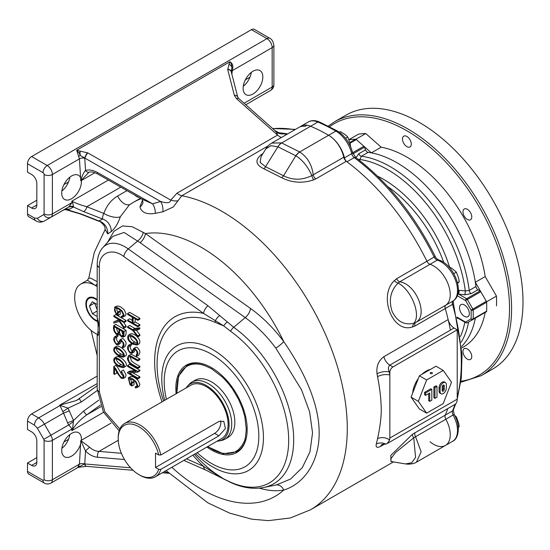 <?xml version="1.0" encoding="UTF-8"?>
<svg xmlns="http://www.w3.org/2000/svg" width="550" height="550" viewBox="0 0 550 550"><rect width="100%" height="100%" fill="white"/><g stroke="black" fill="none" stroke-linecap="round" stroke-linejoin="round"><path stroke-width="0.82" d="M421.933 374.316A19.057 11.007 -60 0 1 426.119 371.126A19.057 11.007 -60 0 1 430.306 369.476M412.699 393.009A19.057 11.007 -60 0 1 418.337 378.476M411.084 397.162L419.382 408.966L426.635 413.153L418.344 401.356L411.084 397.162L419.382 375.788L426.635 379.974L443.224 370.404L435.964 366.211L419.382 375.788M430.526 372.646A1.1 0.633 180 0 1 431.723 372.508A1.1 0.633 180 0 1 432.403 373.092A1.1 0.633 180 0 1 431.303 373.732A1.1 0.633 180 0 1 430.203 373.092A1.1 0.633 180 0 1 430.526 372.646M443.224 370.404L451.516 382.202L443.224 403.576L426.635 413.153M418.344 401.356L426.635 379.974M441.024 393.793L439.986 393.195A4.4 2.537 -60 0 1 439.079 391.181L439.079 387.585A4.4 2.537 -60 0 1 440.997 383.158A4.4 2.537 -60 0 1 444.386 381.982L445.424 382.58A4.4 2.537 -60 0 1 446.332 384.594L446.332 388.183A4.4 2.537 -60 0 1 444.414 392.611A4.4 2.537 -60 0 1 441.024 393.793A4.4 2.537 -60 0 1 440.117 391.779L440.117 388.183A4.4 2.537 -60 0 1 442.035 383.763A4.4 2.537 -60 0 1 445.424 382.58M433.895 386.987L435.964 385.791L437.002 386.389L434.933 387.585L433.895 386.987L433.895 397.76L434.933 398.358L437.002 397.162L437.002 386.389M429.749 401.356L431.819 400.159L431.819 389.379L425.597 392.975L424.566 392.377L424.566 394.769L425.597 395.368L429.749 392.975L429.749 401.356L428.711 400.757L428.711 393.573M424.566 392.377L430.781 388.781L431.819 389.379M434.933 387.585L434.933 398.358M425.597 392.975L425.597 395.368M442.186 386.987L442.186 390.582A1.464 0.846 120 0 0 442.489 391.249A1.464 0.846 120 0 0 443.623 390.857A1.464 0.846 120 0 0 444.263 389.379L444.263 385.791A1.464 0.846 120 0 0 443.96 385.117A1.464 0.846 120 0 0 442.826 385.516A1.464 0.846 120 0 0 442.186 386.987M442.186 390.582A1.464 0.846 120 0 0 443.224 388.781L443.224 385.192L444.263 385.791M339.316 132.213L340.354 131.608L345.792 135.066L347.744 136.998L345.565 138.256M350.584 146.616L350.082 143.337L347.744 136.998M455.654 417.409L456.383 416.989L454.431 415.064M458.26 427.158L459.236 426.594L458.721 423.328L456.383 416.989M458.184 427.701L459.236 426.594M457.222 399.156L389.833 438.061L389.627 440.048L387.234 443.527L454.788 404.525A11.729 6.772 -120 0 0 457.222 399.156L457.222 329.828L454.08 328.013A8.8 5.081 60 0 1 448.154 319.591A177.403 102.424 -120 0 0 445.259 308.529A4.4 2.537 60 0 1 445.857 305.119A23.457 13.544 -120 0 0 448.023 283.821A23.457 13.544 -120 0 0 430.031 264.316A4.4 2.537 60 0 1 426.91 261.243A177.403 102.424 -120 0 0 346.308 161.294A4.4 2.537 60 0 1 343.75 157.238A22.241 12.836 -120 0 0 328.611 135.266A194.996 112.585 -120 0 0 310.619 126.239A23.457 13.544 -120 0 0 307.106 125.208L305.037 126.404A23.457 13.544 -120 0 0 298.98 127.359L271.728 143.096L281.552 142.883L299.688 151.965L328.611 135.266A194.996 112.585 -120 0 0 310.619 126.239A23.457 13.544 -120 0 0 301.056 126.163A23.457 13.544 -120 0 0 300.059 126.844M430.031 441.753A23.457 13.544 -120 0 0 445.39 445.479A23.457 13.544 -120 0 0 445.857 419.231A4.4 2.537 60 0 1 445.259 415.126A177.403 102.424 -120 0 0 447.762 408.581A177.403 102.424 -120 0 1 445.259 415.126L452.513 410.939A177.403 102.424 -120 0 0 455.022 404.381M277.255 132.681A177.403 102.424 -120 0 1 287.623 133.918A177.403 102.424 -120 0 0 285.691 133.595L280.404 132.928C280.026 133.361 278.101 132.495 274.629 130.322L276.533 132.289A11.729 10.986 -5.1 0 0 285.691 133.595L285.079 135.389M346.308 161.294L315.776 178.922A4.4 2.537 60 0 1 313.225 174.866C311.933 164.732 307.471 157.128 299.839 152.054L299.688 151.965A8.8 5.081 -60 0 0 295.811 155.774L277.901 146.802A8.8 5.679 -68 0 1 281.552 142.883M391.043 461.505L390.803 455.434L412.335 434.369L445.259 415.126A4.4 2.537 60 0 0 445.857 419.231L415.559 436.721A4.4 2.537 60 0 1 414.954 432.616M384.526 444.146L380.765 446.318C377.101 448.161 375.602 447.404 376.276 444.063A177.403 102.424 -120 0 0 377.534 438.763C379.369 430.581 381.363 418.811 381.253 408.966C381.04 398.791 379.803 388.032 377.534 376.681A177.403 102.424 -120 0 0 377.018 373.78C376.193 366.341 378.476 360.649 383.879 356.696L448.154 319.591M450.409 330.137A177.403 102.424 -120 0 0 445.259 308.529L414.954 326.019L412.335 326.989C392.748 333.719 378.022 296.024 394.343 280.631L396.612 278.733L426.91 261.243A177.403 102.424 -120 0 0 346.961 161.782A4.4 2.537 60 0 1 344.444 157.85A23.457 13.544 -120 0 0 328.611 135.266L335.871 131.079A194.996 112.585 -120 0 0 317.873 122.052A23.457 13.544 -120 0 0 308.309 121.976L301.056 126.163M315.776 178.922L313.796 179.822C302.521 183.576 291.782 182.847 281.586 177.657L263.718 168.692C255.331 164.677 254.753 159.823 261.986 154.131L263.113 153.312M394.343 280.631A4.4 2.303 40 0 0 398.131 283.064L399.726 281.806C416.426 284.13 428.821 315.755 415.559 322.616L453.118 300.933A4.4 2.537 -120 0 0 452.513 304.336L445.259 308.529A4.4 2.537 60 0 1 445.857 305.119A23.457 13.544 -120 0 0 448.023 283.821A23.457 13.544 -120 0 0 430.031 264.316L399.726 281.806A4.4 2.537 60 0 1 396.612 278.733M414.954 326.019A4.4 2.537 60 0 1 415.559 322.616L413.744 323.297L412.335 326.989M457.222 329.828L392.941 366.939L389.806 365.124C388.149 366.857 387.977 369.153 389.29 372.013A8.8 3.761 -10.5 0 0 377.018 373.78M389.833 438.061L389.833 372.322A4.4 2.537 -60 0 1 392.941 366.939M387.234 443.527L385.908 444.098L384.484 443.926M412.335 434.369A4.4 1.458 53 0 0 413.744 437.814L415.559 436.721L421.128 451.784L416.419 462.199L445.39 445.479A23.457 13.544 -120 0 0 445.857 419.231L454.169 414.377C460.625 425.095 458.996 438.618 452.643 441.286A23.457 13.544 -120 0 0 453.118 415.037A4.4 2.537 -120 0 1 452.513 410.939A2.936 2.2 23.1 0 0 453.283 410.094L454.169 414.377M265.808 148.974L270.882 145.688L277.901 146.802L265.554 166.733L283.546 175.759C292.683 180.393 302.129 180.331 311.898 175.567L343.75 157.238M299.839 152.054A8.8 5.088 121 0 0 295.9 155.829C302.383 159.809 307.711 166.389 311.898 175.567A4.4 2.042 70.7 0 0 313.796 179.822M262.618 154.117A4.4 3.204 50.4 0 1 261.986 154.131M261.064 156.626L260.109 162.387L265.554 166.733A4.4 2.846 -67.7 0 1 263.718 168.692M398.131 283.064C390.555 290.654 388.527 300.032 392.054 311.211C396.846 321.379 404.071 325.407 413.744 323.297C421.506 315.514 411.634 290.118 398.131 283.064M389.833 372.322L389.29 372.013A186.202 107.504 60 0 1 389.833 375.059A8.8 3.871 -9.7 0 0 377.534 376.681M389.627 440.048A8.8 6.05 12 0 0 377.534 438.763M385.908 444.098A8.8 6.208 14.8 0 0 376.276 444.063M416.419 462.206L416.419 462.206C414.927 463.299 412.17 463.966 408.148 464.193L405.494 463.932L411.744 462.756L415.566 457.373L413.744 437.814L395.436 452.609L390.713 458.975L391.194 461.533L390.816 461.422M105.243 229.309L94.353 252.23L88.756 278.204L90.777 278.135L97.185 281.738M107.484 242.413L113.905 231.351L122.499 225.947L132.254 226.731L145.441 233.558A8.8 4.455 -54.5 0 1 140.126 242.708L124.108 232.444L112.819 236.376M268.194 145.874L181.809 195.745L173.229 207.006L162.841 211.819L155.299 213.345C146.85 214.754 141.714 212.63 139.899 206.986L142.56 199.973M141.075 198.667A177.403 102.424 -120 0 0 133.134 202.496L129.456 204.758L120.319 216.734C118.078 223.451 115.046 228.408 111.217 231.598L107.752 233.901L105.236 229.653M143.254 232.265A8.8 4.586 127.8 0 1 137.754 240.948L128.253 248.93L207.969 305.752L233.716 327.298A96.002 55.426 60 0 1 291.761 420.104A96.002 55.426 60 0 1 263.842 487.465L276.691 484.853L290.593 479.016L302.321 467.596L309.946 451.908L312.551 432.795L309.595 411.799L301.531 389.833L275.846 348.15A8.8 1.464 143.2 0 0 283.745 341.591C303.992 370.975 319.254 403.941 319.165 432.877C319.303 461.904 304.033 483.945 283.745 490.057A8.8 7.033 79.8 0 0 276.169 484.956M139.899 206.986A11.729 8.257 7.7 0 0 142.966 202.338L142.966 202.317A11.729 8.257 7.7 0 1 142.966 202.338C142.471 199.671 142.127 198.612 141.928 199.155L152.563 203.83L160.648 201.506C164.161 202.538 170.032 204.153 170.741 200.097L177.018 193.153L277.578 135.094L276.533 132.289M281.586 177.657A4.4 2.544 -59.3 0 0 283.546 175.759L295.811 155.774M97.185 283.69A2.936 1.788 -56.9 0 1 95.446 285.512L87.416 280.232L80.747 284.082A29.322 16.926 60 0 1 95.404 285.532L96.828 286.357A2.936 1.691 120 0 0 97.185 286.117M105.194 230.031L104.94 227.452L104.101 225.528C101.276 222.379 99.626 220.983 99.165 221.341L99.007 220.976A11.729 10.498 -119.7 0 1 107.752 233.901M69.458 209.351A8.8 7.886 60 0 0 63.532 209.962L67.581 207.625A8.8 7.886 -120 0 1 73.514 207.013L68.028 209.928L81.338 214.067L99.007 220.976L102.644 219.044A11.729 10.333 -116.3 0 1 111.217 231.598M129.972 204.421A11.729 6.772 -120 0 1 117.666 196.013C111.299 199.774 106.686 205.576 103.819 213.414L86.797 206.759A4.4 2.214 111.4 0 1 83.538 211.578L102.644 219.044C102.334 217.855 102.726 215.978 103.819 213.414A11.729 4.558 -160.4 0 0 120.319 216.734M177.746 200.791A11.729 8.257 -157.1 0 1 170.741 200.097L87.801 152.914A4.4 1.079 119.6 0 0 84.769 158.345L85.518 170.438C89.1 169.407 93.122 170.115 97.591 172.562L152.563 203.83A11.729 8.257 -108.9 0 1 155.299 213.345M87.801 152.914L79.977 151.106L80.169 155.396L160.648 201.506A11.729 8.003 -103.3 0 1 162.841 211.819M168.664 473.11L164.292 471.652M79.977 151.106L76.656 150.267L79.544 153.629L79.977 151.106M97.219 390.527L81.338 401.974A4.4 0.564 54.2 0 1 79.53 398.509A4.4 0.564 54.2 0 1 79.606 398.496L76.491 400.476L59.675 405.226L97.185 383.57M69.458 410.761A8.8 0.791 -22.7 0 1 63.532 413.098L59.881 405.316L68.028 408.148L73.514 420.454L72.6 428.814L71.809 430.657L72.029 429L52.381 440.344L52.381 479.765L79.427 464.152L80.795 440.598L85.518 450.945L84.769 463.911A4.4 2.344 94.8 0 0 86.625 466.352L86.384 466.338A4.4 2.207 -86.5 0 1 84.597 463.946L80.169 466.263L79.544 467.101L77.626 467.672L79.427 464.152A4.4 2.358 -176.7 0 1 84.597 463.946L130.549 467.775M86.501 466.338A4.4 2.207 -86.5 0 1 86.384 466.338L80.156 467.101M97.185 286.564L95.404 285.532M97.323 334.524L95.404 333.417A29.322 16.926 60 0 1 76.251 307.581A29.322 16.926 60 0 1 80.747 284.082M81.338 214.067A4.4 2.214 111.4 0 1 80.499 214.046L65.904 209.66M97.591 172.562A4.4 1.079 119.6 0 0 97.646 173.965L141.934 199.155M121.364 453.276L99.014 451.385A4.4 2.344 94.8 0 0 97.591 457.263C93.122 456.782 89.1 454.678 85.518 450.945L89.588 447.171L80.795 440.598L110.99 423.163M98.759 400.18L83.538 411.152A4.4 0.564 54.2 0 0 86.797 414.837L100.946 406.67M236.589 98.746A4.4 1.794 131.6 0 1 238.7 98.457L237.772 97.178L231.179 71.528A4.4 2.888 165.6 0 0 227.728 69.616L234.321 95.267L236.589 98.746L277.578 135.094A11.729 6.772 -120 0 0 281.49 137.459M227.666 69.355A4.4 2.929 -11.8 0 1 231.165 71.466L231.962 67.451A4.4 2.998 -143.6 0 0 228.999 64.302L227.728 69.616M232.877 67.389L231.962 67.451C231.557 64.405 230.89 62.508 229.962 61.758C232.018 63.106 232.987 64.983 232.877 67.389L232.313 70.62A4.4 2.083 7.6 0 0 231.172 71.493A4.4 2.929 -11.8 0 0 231.165 71.466L231.179 71.528M231.846 74.106L232.313 70.62L272.168 47.609A7.329 4.235 -120 0 0 266.984 38.631L47.197 165.522A7.329 4.235 60 0 1 52.381 174.501L79.427 158.888L76.656 150.267L229.962 61.758L228.999 64.302M97.185 376.09L31.646 413.923A5.864 3.382 120 0 0 27.5 421.107L34.43 425.109A5.864 3.382 -60 0 1 38.576 417.924L60.039 405.536M64.116 209.688A8.8 7.116 74.3 0 1 68.028 209.928L64.116 209.688L44.44 220.983L68.722 206.972A8.8 6.758 -120 0 1 73.494 206.573L73.514 207.013L83.538 211.578M264.206 94.105A11.729 6.772 -120 0 0 264.227 94.091L245.781 104.741L264.227 94.091A5.864 4.785 -120 0 1 264.227 94.091L270.648 90.386A7.329 4.235 -120 0 0 272.168 87.031L244.09 103.242M79.544 467.101L80.169 466.263A4.4 2.881 31.7 0 0 78.581 466.538M80.596 444.07A13.929 8.044 -60 0 1 64.597 456.809A13.929 8.044 -60 0 1 63.195 443.582A13.929 8.044 -60 0 1 74.711 432.156A13.929 8.044 -60 0 1 78.526 432.685A13.929 8.044 -60 0 1 81.359 440.275M227.178 322.128A7.329 3.967 131.2 0 0 223.685 325.854L230.546 331.238A93.067 53.728 60 0 1 288.681 440.268A93.067 53.728 60 0 1 230.546 482.178A7.329 4.696 -66.2 0 0 231.516 482.852L205.762 470.064A7.329 4.696 -66.2 0 1 203.541 466.352L186.505 458.824M224.586 479.552A7.329 5.149 -62.8 0 1 223.685 478.899L203.541 466.352A98.024 56.595 60 0 1 192.816 455.18M230.546 482.178L223.685 478.899L215.016 473.186A8.8 4.434 -54.4 0 1 215.504 474.072A7.329 5.225 -62.2 0 0 217.113 475.661M207.969 305.752A7.329 3.713 125.5 0 0 203.541 313.376L223.685 325.854L215.016 322.314A93.053 53.721 -120 0 0 163.57 400.964M119.845 428.952L104.858 411.826L99.33 391.827L99.33 333.101A27.858 16.081 60 0 0 99.33 326.301A4.4 2.131 -6.9 0 1 98.072 325.036L97.185 317.501L99.33 326.301L99.33 267.575C98.457 252.567 112.2 247.397 123.826 256.554L203.541 313.376A98.024 56.595 60 0 0 162.03 401.857M97.185 300.279A12.774 7.377 -120 0 0 89.217 298.306A12.774 7.377 -120 0 0 87.443 309.808A12.774 7.377 -120 0 0 97.46 320.815M98.072 325.036L98.086 330.688A4.4 2.888 -171.9 0 0 99.33 333.101C97.233 335.988 96.848 336.648 98.168 335.087M120.794 187.131L86.797 206.759C80.389 204.951 75.391 203.087 71.809 201.176L72.6 202.166L73.494 206.573M97.646 173.965C93.816 172.047 90.97 171.463 89.093 172.205L89.093 172.205A4.4 3.08 72.2 0 1 85.518 170.438C83.483 172.762 81.909 176.234 80.795 180.861L81.359 180.538A13.929 8.044 120 0 1 75.797 195.195A13.929 8.044 120 0 1 64.597 199.437A13.929 8.044 120 0 1 63.195 186.202A13.929 8.044 120 0 1 74.711 174.776A13.929 8.044 120 0 1 78.526 175.312A13.929 8.044 120 0 1 80.596 177.623L79.427 158.888A4.4 2.709 176.4 0 1 84.597 158.208A4.4 0.956 -62.2 0 1 87.457 152.728M80.596 177.623L80.795 180.861L88.88 172.26M118.25 440.282L99.014 451.385C95.501 451.192 92.359 449.79 89.588 447.171M103.586 412.308L71.809 430.657C75.391 424.676 80.389 419.402 86.797 414.837L100.334 405.089M62.782 411.565A8.8 1.052 145.2 0 0 68.028 408.148L81.338 401.974M83.538 411.152L73.514 420.454A8.8 0.791 -22.7 0 1 67.581 422.792L63.532 413.098L44.44 424.119L50.861 435.236A7.329 4.235 60 0 1 52.381 440.344A5.864 3.382 180 0 1 44.089 440.344L44.089 479.765A5.864 3.382 180 0 0 52.381 479.765A7.329 4.235 60 0 1 50.861 483.12L77.626 467.672M79.544 153.629L80.169 155.396A4.4 1.705 -25.5 0 0 78.581 156.468M108.377 180.063L71.809 201.176L72.029 202.579A8.8 5.912 170.1 0 1 72.6 202.166M31.646 156.544A5.864 3.382 120 0 0 27.5 163.728L43.051 172.707A5.864 3.382 120 0 1 47.197 165.522L31.646 156.544L251.433 29.659L266.984 38.631A5.864 3.382 120 0 1 269.913 38.342C271.831 39.146 273.151 41.443 273.886 45.217A5.864 3.382 -0 0 1 272.168 47.609L272.168 87.031A5.864 3.382 -0 0 0 273.886 84.638L273.886 45.217M252.986 71.252A13.929 8.044 120 0 0 243.884 83.531A13.929 8.044 120 0 0 246.022 94.689A13.929 8.044 120 0 0 259.951 86.646A13.929 8.044 120 0 0 259.951 70.565A13.929 8.044 120 0 0 252.986 71.252M36.829 462.406A7.329 4.235 60 0 1 35.31 465.761A7.329 4.235 60 0 1 31.646 465.403L36.829 462.406L36.829 440.859A7.329 4.235 60 0 0 31.646 431.881L27.5 429.488L27.5 421.107M27.5 214.005A5.864 3.382 120 0 0 28.717 216.693L35.647 220.694A5.864 3.382 -60 0 1 34.43 218.013L27.5 214.005L27.5 205.631L31.646 208.024A7.329 4.235 -120 0 0 35.31 208.388A7.329 4.235 -120 0 0 36.829 205.026L36.829 183.48A7.329 4.235 -120 0 0 31.646 174.501L27.5 172.109L27.5 163.728M249.954 77.192L245.348 79.853M68.53 181.94L63.924 184.601M36.829 200.241L27.5 205.631M44.089 479.765L43.051 480.363A5.864 3.382 120 0 0 44.268 483.051L28.717 474.072A5.864 3.382 -60 0 1 27.5 471.384L27.5 463.004L36.829 457.621M63.924 441.973L68.53 439.319M72.6 428.814A8.8 4.077 -171.7 0 0 72.029 429L68.722 424.93A8.8 0.406 146.3 0 1 73.494 421.651M61.861 448.367L63.312 447.123A13.929 8.044 120 0 0 69.857 434.534M136.242 330.151L139.851 334.73L139.851 335.679L137.775 336.875L137.775 335.926L133.506 330.509L137.775 329.952L139.851 328.756L139.851 327.779L137.775 328.976L132.763 329.622L134.833 328.426L139.851 327.779M132.763 329.622L127.573 326.624L129.649 325.428L134.833 328.426M128.329 335.204L130.405 334.008C134.097 332.276 142.443 340.34 139.102 343.832L137.032 345.029L132.626 344.101C128.191 341.234 126.761 338.264 128.329 335.204C132.021 333.479 140.367 341.536 137.032 345.029M121.536 341.021L120.134 343.578L118.058 344.774L116.449 344.589C113.231 340.718 112.867 338.016 115.363 336.476L117.432 335.28L117.913 336.325L115.287 337.693L114.455 339.838L115.012 342.162L116.366 343.668L117.549 343.832L120.216 339.769L121.371 340.058L123.723 343.083L124.066 345.056L122.822 347.82L122.341 346.892L123.324 344.664L122.822 342.533L121.433 340.952L120.299 340.849L118.058 344.774M115.844 337.521L115.363 336.476L114.744 336.683L117.432 335.28M116.944 336.889L116.524 338.642L117.088 340.966L118.408 342.451M119.845 339.9L122.286 338.573L123.448 338.862L125.792 341.887L126.142 343.86L124.981 346.582L122.987 347.731M114.469 358.016L116.538 356.812C119.996 355.286 129.477 364.141 125.379 366.527L123.31 367.723L118.882 366.582C114.221 363.529 112.75 360.669 114.469 358.016C117.927 356.482 127.407 365.337 123.31 367.723M123.179 378.524L124.039 376.351L121.392 371.188L123.468 369.992L126.115 375.155L125.4 377.231L123.179 378.524L121.275 378.29L118.161 374.357L114.531 368.225L114.531 374.399L116.607 373.203L116.607 371.429M121.392 371.188L121.309 372.061L122.794 373.759L123.296 375.884L122.774 377.444L121.309 377.341L119.618 375.595L115.514 368.411L113.788 366.547L115.858 365.351L117.59 367.214L121.688 374.399L123.289 376.09M115.858 324.404L126.074 330.303L126.074 333.802L125.359 335.933L123.282 337.129L121.55 336.875L119.384 334.462L118.889 334.984L116.634 334.586C113.926 331.863 112.977 328.873 113.788 325.607L115.858 324.404M113.788 315.782L115.858 314.579L126.06 320.471L123.984 321.668L113.788 315.782L113.788 316.642L117.48 318.773L118.601 320.43L113.788 321.901L118.284 319.962M126.06 320.471L126.06 321.317L123.984 322.513L123.984 321.668M123.544 322.259L126.06 325.882L126.06 327.03L123.984 328.226L123.984 327.078L118.704 319.461L123.984 322.513M116.538 308.206L117.061 310.688L117.989 311.974M118.161 312.723L117.425 312.297L119.501 311.101L120.237 311.527L120.237 314.263L118.161 315.459L118.161 312.723L120.237 311.527M118.161 315.459L116.167 314.311L114.51 307.319L116.586 306.123L118.738 306.116L120.856 307.072L124.204 309.746L126.142 313.988L125.242 315.879L121.646 317.391L121.302 316.47L122.609 316.195L123.324 314.758L121.681 311.369L118.8 309.134L115.823 308.117L115.053 308.275L114.455 309.691L114.984 311.884L116.297 313.521L117.425 312.874M134.021 382.044L134.021 384.78L131.945 385.976L131.945 383.24L134.021 382.044L133.286 381.618L131.216 382.814L131.216 384.691L130.089 384.044L131.216 383.391M131.945 385.976L129.958 384.828L128.301 377.836L130.377 376.64L132.529 376.64L134.647 377.596L137.995 380.27L139.934 384.512L139.026 386.396L136.957 387.592L135.438 387.915L135.087 386.994L136.4 386.719L137.108 385.275L135.472 381.886L132.591 379.651L128.844 378.799L130.089 384.044M130.322 378.723L131.78 382.491M132.77 372.742L139.851 376.832L139.851 377.712L137.775 378.909L137.775 378.029L129.381 373.175L137.775 372.096L139.851 370.899L139.851 370.212L137.775 371.408L127.573 365.516L129.649 364.32L139.851 370.212M127.573 365.516L127.573 366.396L136.022 371.271L127.573 372.343L129.649 371.147L134.695 370.507M137.775 368.418L129.442 363.234L127.634 359.728L127.504 358.236L128.494 355.664L131.285 354.31L139.851 358.834L139.851 359.714L137.775 360.91L130.006 356.647L128.583 357.087L128.198 358.572L129.229 361.921L131.842 364.121L137.775 367.544L139.851 366.348L139.851 367.221L137.775 368.418L137.775 367.544M130.329 356.744L131.299 360.724L133.918 362.918L139.851 366.348M129.628 346.06L129.154 345.022L128.528 345.228L131.223 343.826L131.704 344.864L129.071 346.232L128.239 348.377L128.803 350.707L130.157 352.206L131.347 352.371L134.001 348.315L135.156 348.597L137.514 351.622L137.858 353.602L136.613 356.366L136.132 355.438L137.108 353.21L136.613 351.079L135.224 349.498L134.09 349.394L131.856 353.327L130.24 353.134C127.016 349.257 126.651 346.555 129.154 345.022L131.223 343.826M130.735 345.421L130.309 347.181L130.873 349.511L132.192 350.982M133.643 348.446L136.07 347.119L137.232 347.401L139.583 350.426L139.934 352.406L138.779 355.121L136.792 356.263M135.321 349.559L133.932 352.131L131.856 353.327M114.469 347.497L116.538 346.301C120.003 344.781 129.477 353.623 125.379 356.015L123.31 357.211L118.882 356.07C114.221 353.011 112.75 350.157 114.469 347.497C117.927 345.978 127.407 354.819 123.31 357.211M139.865 324.699L139.865 325.552L137.789 326.748L137.789 325.896L133.093 323.187L135.162 321.991L139.865 324.699L137.789 325.896M127.573 313.548L129.649 312.352L139.865 318.251L137.789 319.447L127.573 313.548L127.573 314.414L132.275 317.13L132.275 322.712L127.573 319.997L129.649 318.801L132.275 320.32M139.865 318.251L139.865 319.117L137.789 320.313L137.789 319.447M135.162 318.794L135.162 321.991M219.773 315.535A7.329 4.008 132.2 0 0 215.504 320.547A8.8 5.651 -66.3 0 1 215.016 322.314M223.685 325.854L223.156 325.655M68.722 206.972L72.029 202.579L52.381 213.923L52.381 174.501A5.864 3.382 0 0 1 44.089 174.501L44.089 213.923A5.864 3.382 -0 0 0 52.381 213.923A7.329 4.235 60 0 1 50.861 217.278L67.581 207.625M44.089 440.344L43.787 439.326L68.722 424.93L67.581 422.792M61.861 190.988L63.312 189.743A13.929 8.044 120 0 0 69.857 177.155M269.913 38.342L254.361 29.363A5.864 3.382 120 0 0 251.433 29.659M243.286 86.24L244.736 84.996A13.929 8.044 120 0 0 251.281 72.407M31.646 465.403L27.5 463.004M127.573 326.624L127.573 327.491L132.763 330.481L137.775 336.875M139.851 334.73L137.775 335.926M113.788 366.547L113.788 373.966L114.531 374.399M126.074 330.303L124.004 331.506L124.004 335.005L123.282 337.129M124.004 331.506L113.788 325.607M113.788 321.901L113.788 323.118L119.302 321.468L123.984 328.226M126.06 325.882L123.984 327.078M123.248 315.349L121.302 316.47M114.51 307.319L116.669 307.319L118.786 308.275L122.127 310.942L124.066 315.184L123.166 317.075M137.039 385.866L135.087 386.994M128.301 377.836L130.453 377.836L132.578 378.792L135.919 381.466L137.858 385.708L136.957 387.592M127.573 372.343L127.573 373.017L137.775 378.909M139.851 376.832L137.775 378.029M128.494 355.664L129.216 355.506L131.911 356.641L137.775 360.03L139.851 358.834M127.573 319.997L127.573 320.849L137.789 326.748M133.093 323.187L133.093 317.597L137.789 320.313M137.775 329.952L137.775 328.976M132.626 343.159C129.113 341.055 127.889 338.718 128.947 336.146C132.901 335.191 139.432 342.451 136.448 344.025L132.626 343.159L134.695 341.962C132.158 340.691 130.728 338.724 130.412 336.057M118.882 365.723C114.833 363.055 113.534 360.793 114.978 358.93C117.356 357.638 126.184 364.739 122.794 366.788L118.882 365.723L120.959 364.526C117.879 362.746 116.387 360.869 116.49 358.902M116.634 333.706C114.593 331.65 113.877 329.374 114.476 326.865L119.082 329.526L119.082 332.578L118.525 334.008L116.634 333.706L118.704 332.509L117.233 330.969L116.552 328.061M123.255 331.932L122.822 336.153L121.516 336.009C119.783 334.207 119.213 332.186 119.79 329.931L123.255 331.932M117.425 312.297L117.425 314.174L116.297 313.521M131.945 383.24L131.216 382.814M137.775 372.096L137.775 371.408M137.775 360.91L137.775 360.03M118.882 355.211C114.833 352.543 113.534 350.274 114.978 348.411C117.363 347.126 126.184 354.221 122.794 356.276L118.882 355.211L120.959 354.014C117.872 352.227 116.387 350.357 116.49 348.391M176.144 393.704A50.435 29.122 60 0 1 191.531 363.186A50.435 29.122 60 0 1 236.734 394.274A50.435 29.122 60 0 1 241.058 448.965A50.435 29.122 60 0 1 211.516 450.017A50.435 29.122 60 0 1 206.938 447.033M137.019 342.952L134.695 341.962M123.358 365.619L120.959 364.526M119.082 332.709L118.704 332.509M123.255 334.593L122.444 333.747L121.859 331.127M123.358 355.107L120.959 354.014M246.654 436.184A49.851 28.779 60 0 1 236.961 451.708L237.999 451.11A49.851 28.779 -120 0 0 241.649 448.264M192.438 363.027A49.851 28.779 -120 0 0 188.148 364.767L187.11 365.365A49.851 28.779 60 0 1 205.404 364.732M344.444 157.85L351.704 153.663A4.4 2.537 -120 0 0 354.221 157.596A2.936 1.43 -53.2 0 1 355.671 157.438C388.039 182.153 414.535 215.112 435.174 256.307L434.17 257.049A4.4 2.537 -120 0 0 437.284 260.123L430.031 264.316A4.4 2.537 60 0 1 426.91 261.243L434.17 257.049A177.403 102.424 -120 0 0 354.221 157.596L346.961 161.782M453.454 300.706L453.166 302.032M458.342 290.249L465.307 290.95L469.212 290.414A112.894 65.182 -120 0 0 361.364 156.248L359.507 160.38M464.427 304.961A6.964 4.022 -120 0 0 460.941 304.611A6.964 4.022 -120 0 0 460.941 312.654A6.964 4.022 -120 0 0 467.906 316.676A6.964 4.022 -120 0 0 468.971 311.094A6.964 4.022 -120 0 0 464.427 304.961M458.535 318.512L457.194 318.264M459.174 290.311A2.936 0.433 -84 0 1 458.645 294.14L457.834 293.858M358.304 159.445A2.936 0.454 -173.5 0 0 359.611 159.466A111.017 64.096 -120 0 1 465.307 290.95A2.936 0.426 -84 0 1 464.777 294.786L458.645 294.14L466.599 298.732A1.464 0.846 -60 0 0 465.561 300.527L471.082 310.09A1.464 0.811 -2.1 0 0 473.151 310.035A1.464 0.846 -120 0 0 472.849 309.066L467.328 299.502L465.561 300.527L457.236 295.721M466.345 322.781A1.464 0.846 120 0 1 465.864 322.747A1.464 0.846 120 0 1 465.561 322.073A1.464 1.196 60 0 0 467.328 322.747L472.849 319.557A1.464 1.196 -120 0 1 471.082 318.883A1.464 0.88 2.2 0 0 473.151 318.938A126.823 73.219 -120 0 0 473.151 310.035L486.633 302.252A1.464 0.846 -120 0 0 486.331 301.283L471.082 310.09A125.352 72.373 60 0 1 471.082 318.883L465.561 322.073L456.933 317.096M349.841 142.532L355.582 139.226A1.464 0.846 60 0 1 356.324 139.562L363.866 146.252A1.464 0.846 60 0 1 364.499 147.173L365.544 149.861A2.936 1.691 -120 0 0 368.087 152.364A112.894 65.182 60 0 1 475.936 286.529A2.936 1.691 -120 0 0 477.991 289.747L480.074 290.95L466.599 298.732A1.464 0.846 -120 0 1 467.328 299.502L480.81 291.72A1.464 0.846 -120 0 0 480.074 290.95M355.582 139.226A126.823 73.219 -120 0 0 349.03 139.803A126.823 73.219 60 0 1 355.939 139.219L371.339 152.873A112.894 65.182 60 0 1 475.337 282.253L486.612 301.778A126.823 73.219 60 0 1 486.612 311.609L475.337 318.12A112.894 65.182 60 0 1 461.533 346.534A112.894 65.182 60 0 0 475.337 318.12L485.189 312.434A112.894 65.182 -120 0 1 463.334 347.064L461.649 348.033M480.81 291.72L486.331 301.283M486.633 302.252A126.823 73.219 60 0 1 486.633 311.156A1.464 0.846 -120 0 1 486.331 311.774L472.849 319.557A1.464 0.846 -120 0 0 473.151 318.938L486.633 311.156M480.803 314.971A1.464 0.846 -120 0 0 480.81 314.964L467.328 322.747A1.464 1.464 0 0 1 465.864 322.747L457.064 317.666M475.936 286.529L469.212 290.414A2.936 1.691 -120 0 0 471.261 293.624L464.777 294.786M355.939 139.219L365.784 133.533L381.184 147.187L371.339 152.873M365.784 133.533A126.823 73.219 -120 0 0 358.414 134.193L348.968 139.645M486.612 311.609L485.189 312.434M496.464 305.924A126.823 73.219 -120 0 0 496.464 296.093L486.612 301.778M475.337 282.253L485.189 276.567L496.464 296.093M485.189 276.567A112.894 65.182 -120 0 0 381.184 147.187M406.89 146.644A6.229 3.596 60 0 1 402.813 141.151A6.229 3.596 60 0 1 403.769 136.159A6.229 3.596 60 0 1 410.004 139.755A6.229 3.596 60 0 1 410.004 146.953A6.229 3.596 60 0 1 406.89 146.644M467.362 219.464A6.229 3.596 60 0 1 463.293 213.971A6.229 3.596 60 0 1 464.248 208.979A6.229 3.596 60 0 1 470.484 212.575A6.229 3.596 60 0 1 470.484 219.773A6.229 3.596 60 0 1 467.362 219.464M467.362 359.129A6.229 3.596 60 0 1 463.293 353.643A6.229 3.596 60 0 1 464.248 348.652A6.229 3.596 60 0 1 470.484 352.248A6.229 3.596 60 0 1 470.484 359.439A6.229 3.596 60 0 1 467.362 359.129M334.62 121.722L346.019 115.142A146.616 84.645 60 0 1 419.327 122.402A146.616 84.645 60 0 1 515.109 251.597A146.616 84.645 60 0 1 492.635 369.084L481.229 375.664A146.616 84.645 -120 0 0 503.704 258.184A146.616 84.645 -120 0 0 407.921 128.982A146.616 84.645 -120 0 0 334.62 121.722L328.288 126.053M176.99 393.216L176.791 388.781L177.464 381.301C178.901 374.158 182.084 369.146 187.034 366.259C192.039 363.481 197.959 363.268 204.786 365.606L211.516 368.734L222.502 377.128L227.638 382.621L232.354 388.774L238.508 399.183L242.598 408.884L244.86 416.859L246.249 428.89C245.788 436.088 245.018 440.44 243.932 441.953L242.227 445.301L238.466 449.694L235.146 451.866L232.444 452.925L227.473 453.668L222.647 453.248L218.708 452.217L213.84 450.189L207.776 446.545M194.954 380.304A32.986 19.044 60 0 1 211.516 381.899A32.986 19.044 60 0 1 233.09 411.036A32.986 19.044 60 0 1 227.941 437.442M97.185 299.668A13.509 7.803 -120 0 0 95.404 298.444A13.509 7.803 -120 0 0 88.646 297.777A13.509 7.803 -120 0 0 87.044 310.001A13.509 7.803 -120 0 0 97.549 321.468M97.185 316.491L92.414 313.734L89.416 306.02L92.414 301.764L97.185 304.521M97.185 310.977L92.414 313.734M89.416 306.02L94.6 303.029L97.185 309.678M155.375 476.802L221.726 438.494A30.786 17.779 -120 0 0 226.449 413.82A30.786 17.779 -120 0 0 206.333 386.691A30.786 17.779 -120 0 0 190.939 385.165L124.589 423.473A30.786 17.779 60 0 1 139.982 424.999A30.786 17.779 60 0 1 160.847 454.994L218.907 421.479L223.761 421.307L225.424 428.546L218.907 435.848L160.847 469.363A30.786 17.779 60 0 1 155.375 476.802A30.786 17.779 60 0 1 139.982 475.276L138.944 474.678A29.322 16.926 60 0 1 118.216 438.763A29.322 16.926 60 0 1 135.802 425.253A29.322 16.926 60 0 1 158.723 454.967L155.533 453.124L155.533 467.493L158.723 469.336A29.322 16.926 60 0 1 138.944 474.678M118.216 438.763L118.216 437.566A30.786 17.779 60 0 1 124.589 423.473M217.009 441.217A32.203 18.59 -120 0 0 219.093 440.969A32.203 18.59 -120 0 0 228.106 416.694A32.203 18.59 -120 0 0 206.333 385.536A32.203 18.59 -120 0 0 187.474 386.203A32.203 18.59 -120 0 0 186.223 387.888M160.847 454.994L158.723 454.967M160.847 469.363L158.723 469.336M218.907 435.848L214.631 433.373L155.533 467.493M214.631 433.373A8.8 5.081 120 0 0 220.626 420.819M219.093 440.969L221.478 440.488A32.986 19.044 -120 0 0 224.902 439.203A32.986 19.044 -120 0 0 229.955 412.768A32.986 19.044 -120 0 0 208.409 383.694A32.986 19.044 -120 0 0 191.916 382.064A32.986 19.044 -120 0 0 189.09 384.381L187.474 386.203M448.821 266.853L451.715 268.235L456.383 272.14L453.791 273.639M457.504 282.741L459.236 281.744L458.721 278.479L456.383 272.14M457.648 283.346L459.236 281.744M439.079 387.585L440.117 388.183M439.079 391.181L440.117 391.779M443.224 388.781L444.263 389.379M277.991 146.836A8.8 5.692 113 0 1 281.696 142.938L317.873 122.052A2.936 1.897 -67 0 1 319.296 121.88C315.026 120.175 311.369 120.209 308.309 121.976M177.018 193.153A11.729 6.772 60 0 0 181.809 195.745A177.403 102.424 60 0 1 183.569 196.096A177.403 102.424 60 0 1 328.928 342.54A177.403 102.424 60 0 1 310.537 509.768L393.436 461.904M454.08 328.013L389.806 365.124A8.8 5.081 60 0 1 383.879 356.696M380.765 446.318A8.8 5.081 60 0 1 382.216 444.345M259.401 488.125A108.728 62.776 -120 0 0 283.745 490.057A148.081 85.498 60 0 1 171.834 467.301M145.441 233.558A148.081 85.498 60 0 1 169.159 234.52A148.081 85.498 60 0 1 283.745 341.591A108.728 62.776 -120 0 0 250.539 308.481L145.441 233.558M237.772 97.178A4.4 2.888 165.6 0 0 234.321 95.267M275.846 348.15A100.231 57.867 -120 0 0 245.231 317.625L233.716 327.298A7.329 3.713 125.5 0 0 230.546 331.238M140.126 242.708L245.231 317.625A8.8 4.455 125.5 0 0 250.539 308.481M112.881 236.308L102.795 247.706A38.108 22 60 0 1 128.253 248.93A7.329 3.713 125.5 0 0 123.826 256.554M134.667 195.023A11.729 6.772 -120 0 0 138.978 197.478M117.666 196.013L126.968 190.637M124.479 459.532L97.591 457.263M31.646 413.923L38.576 417.924A11.729 6.772 60 0 1 44.44 424.119L37.366 428.203L34.43 425.109M102.795 247.706C100.932 249.59 97.419 254.629 97.185 264.584A7.329 4.235 -0 0 0 99.33 267.575M119.151 430.801L103.407 411.978L97.185 388.829A7.329 4.235 -0 0 0 99.33 391.827M94.923 172.7L81.359 180.538M43.051 172.707A1.464 0.846 60 0 1 44.089 174.501M63.532 209.962L50.861 217.278A5.864 4.785 -120 0 1 43.787 214.596L37.366 218.302L34.43 218.013M43.051 480.363L27.5 471.384M194.356 454.293A93.053 53.721 -120 0 0 215.016 473.186M164.732 400.297A71.892 41.504 60 0 1 212.609 349.504A71.892 41.504 60 0 1 263.443 437.553A71.892 41.504 60 0 1 212.609 466.902A71.892 41.504 60 0 1 195.518 453.626M43.787 439.326L37.366 428.203M35.647 220.694C38.321 222.482 41.257 222.578 44.44 220.983A5.864 4.785 -120 0 1 37.366 218.302M44.089 213.923L43.787 214.596M244.736 84.996L243.361 85.793M63.312 189.743L61.93 190.541M36.829 205.033L31.646 208.024M61.93 447.913L63.312 447.123M166.416 399.321A66.914 38.631 60 0 1 201.891 349.786A66.914 38.631 60 0 1 258.582 430.423A66.914 38.631 60 0 1 211.516 463.471A66.914 38.631 60 0 1 197.202 452.65M121.516 336.009L123.248 335.012M294.876 129.731A177.403 102.424 -120 0 0 272.772 128.672M355.671 157.438L352.578 152.563A2.936 1.114 -13.2 0 1 351.704 153.663A23.457 13.544 -120 0 0 335.871 131.079A2.936 1.691 -60 0 1 337.336 130.934L319.296 121.88M453.118 300.933A23.457 13.544 -120 0 0 455.283 279.627A23.457 13.544 -120 0 0 437.284 260.123A2.936 2.021 -72.3 0 1 438.625 259.93C453.716 264.11 465.582 293.047 453.234 300.857A2.936 2.393 55.9 0 1 453.118 300.933M457.222 397.059A177.403 102.424 -120 0 0 452.513 304.336A2.936 0.949 -16 0 0 453.406 303.298L462.034 354.537L461.319 377.946L457.222 399.046M443.788 262.488A100.43 57.984 -120 0 0 387.716 186.601M377.534 176.151A102.307 59.07 60 0 1 449.549 267.032M460.446 336.552A111.017 64.096 -120 0 0 464.819 322.142M461.134 342.286A112.894 65.182 -120 0 0 468.614 322.004M352.983 153.814L364.499 147.173M365.544 149.861L358.813 153.739L355.967 157.664M350.041 143.192L356.324 139.562M363.866 146.252L352.626 152.742M358.813 153.739A2.936 1.691 -120 0 0 361.364 156.248L368.087 152.364M471.261 293.624L477.991 289.747M472.849 319.557L486.331 311.774M460.921 381.246A145.145 83.799 -120 0 0 485.141 217.793A145.145 83.799 -120 0 0 329.581 126.706M271.728 143.096C268.709 145.028 267.334 146.541 265.836 148.919L261.058 156.633M382.298 444.297L384.973 444.207M91.094 330.406L97.185 355.561M166.093 470.614L207.969 502.893L229.708 513.15L251.776 519.179L268.503 520.637L290.359 517.962L310.537 509.768M238.7 98.457L274.629 130.322M405.494 463.932L391.194 461.533M88.756 278.204L87.416 280.232M133.134 202.496L140.415 198.289M168.85 473.289L162.394 472.746M133.038 470.271L86.625 466.352M80.183 467.115L78.726 467.321M99.165 221.341L80.499 214.046M76.491 400.476L97.185 385.784M44.268 483.051C46.448 484.254 48.641 484.275 50.861 483.12M205.762 470.064L183.831 460.371M231.516 482.852C242.804 487.877 253.577 489.411 263.842 487.465M97.185 317.501L97.185 264.584M97.185 388.829L97.185 335.919L98.086 330.688M88.199 172.618L89.093 172.205M273.886 84.638C273.838 87.127 272.759 89.045 270.648 90.386M124.981 346.582L122.904 347.779M118.889 334.984L119.494 334.634M136.703 356.317L138.779 355.121M445.39 445.479L452.643 441.286M295.467 129.387L272.601 128.521M352.578 152.563C350.006 143 344.926 135.788 337.336 130.934M435.174 256.307C435.545 257.565 436.7 258.775 438.625 259.93M453.317 300.788L453.406 303.298M455.709 403.796L453.283 410.094M460.776 382.277L481.229 375.664M236.961 451.708L223.348 453.729L207.597 446.648M176.811 393.326L178.558 376.145L187.11 365.365M224.902 439.203L228.085 437.36M191.916 382.064L195.092 380.229"/></g></svg>
